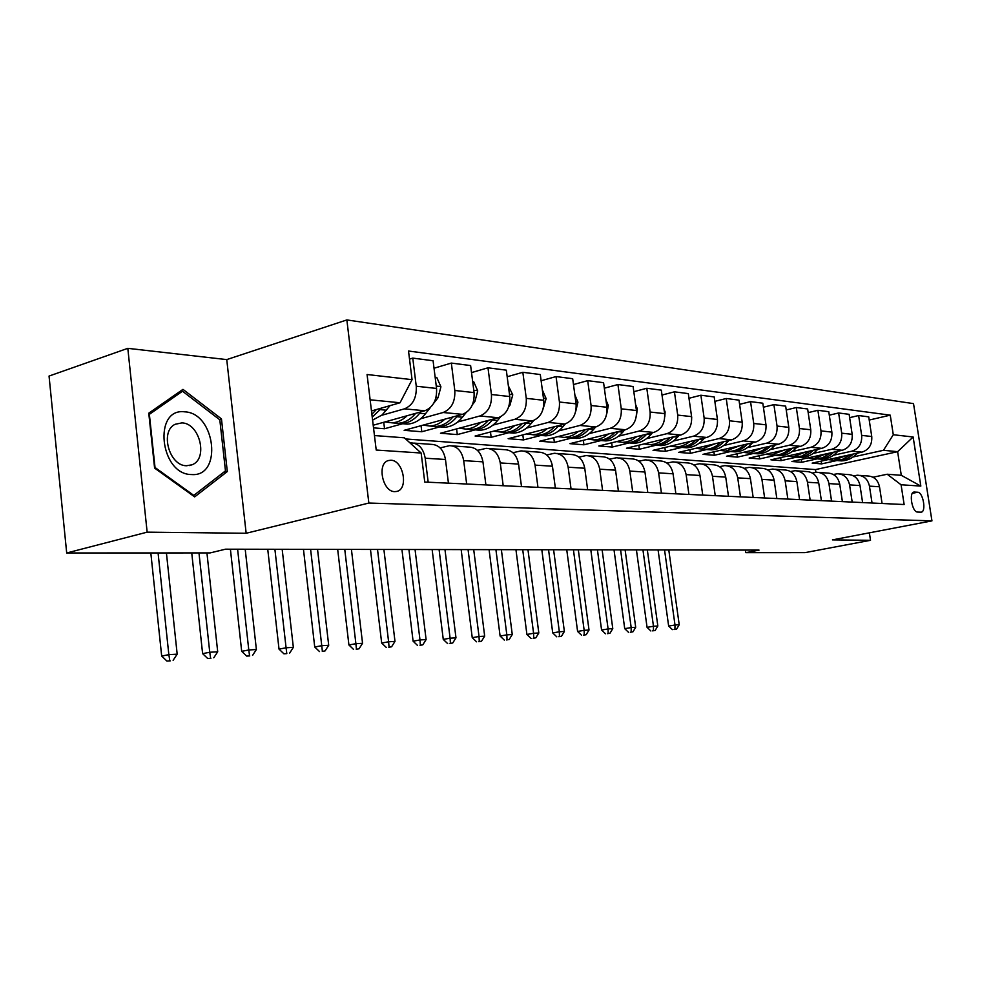 <?xml version="1.0" encoding="UTF-8"?>
<svg xmlns="http://www.w3.org/2000/svg" width="981" height="981" viewBox="0 0 981 981"><rect width="100%" height="100%" fill="white"/><g stroke="black" fill="none" stroke-linecap="round" stroke-linejoin="round"><path stroke-width="1.47" d="M394.767 491.628L396.778 491.42C408.795 489.2 403.35 460.212 390.941 460.236L388.378 460.555C376.679 463.326 382.565 491.996 394.767 491.628M127.812 348.341L147.15 532.156L246.157 533.272L226.746 359.598L127.812 348.341L49.05 376.066L66.696 552.977L210.13 552.916L225.544 549.188L759.049 550.108L745.805 552.659L805.021 552.634L870.515 540.298L869.374 532.83M226.746 359.598L346.857 319.929L913.519 403.62L931.95 520.874L368.844 503.045L346.857 319.929M917.664 492.229L914.096 492.045C908.59 492.204 912.097 512.352 917.591 512.057L921.061 512.168C926.567 512.07 923.133 492.07 917.664 492.229L912.379 493.296M893.286 434.73L913.139 436.999L920.828 486.086L901.073 484.773L887.192 474.24L901.294 475.307L897.615 451.689L883.489 450.291L893.286 434.73L890.245 415.159L408.513 351.026L412.057 379.659L400.052 402.762L370.131 399.819M374.46 435.552L404.368 437.808L421.156 453.026L424.748 482.051L904.139 504.528L901.073 484.773M421.156 453.026L376.214 450.046L367.066 374.509L412.057 379.659M147.15 532.156L66.696 552.977M246.157 533.272L368.844 503.045M931.95 520.874L832.464 539.881L870.515 540.298M745.437 550.083L745.805 552.659M815.898 472.315L815.481 469.592L897.615 451.689L913.139 436.999M887.192 474.24L873.016 477.232M466.662 484.013L463.694 460.629C461.855 450.953 457.109 445.963 449.482 445.681L440.138 447.912M503.204 485.73L500.261 462.934C498.434 453.492 493.737 448.624 486.171 448.342L477.465 450.377M537.956 487.349L535.037 465.117C533.223 455.907 528.575 451.162 521.083 450.868L512.94 452.719M571.052 488.906L568.146 467.201C566.344 458.201 561.745 453.565 554.339 453.283L546.711 454.963M602.592 490.39L599.71 469.188C597.92 460.396 593.37 455.858 586.037 455.576L578.9 457.121M632.684 491.8L629.827 471.076C628.061 462.492 623.56 458.053 616.301 457.771L609.593 459.182M661.439 493.149L658.607 472.879C656.853 464.491 652.402 460.15 645.228 459.856L638.925 461.168M688.932 494.436L686.124 474.62C684.395 466.404 679.98 462.149 672.892 461.867L666.957 463.069M715.247 495.663L712.476 476.276C710.759 468.231 706.394 464.074 699.379 463.78L693.788 464.896M740.459 496.852L737.712 477.857C736.02 469.985 731.703 465.901 724.763 465.619L719.49 466.649M764.64 497.98L761.918 479.378C760.238 471.665 755.971 467.667 749.116 467.385L744.125 468.329M787.853 499.071L785.156 480.837C783.488 473.283 779.27 469.359 772.488 469.077L767.78 469.96M810.147 500.114L807.473 482.247C805.83 474.829 801.649 470.99 794.953 470.708L790.49 471.518M831.569 501.119L828.933 483.596C827.302 476.325 823.169 472.548 816.548 472.266L812.329 473.026M852.195 502.088L849.571 484.884C847.964 477.759 843.881 474.056 837.333 473.774L833.323 474.473M872.048 503.02L869.448 486.135C867.854 479.145 863.82 475.503 857.345 475.221L853.544 475.883M821.195 461.131L821.612 463.89L836.634 460.592M853.09 456.974L883.489 450.291M821.612 463.89L812.158 463.13L861.98 452.131C868.994 449.764 872.244 444.565 871.753 436.508L868.725 416.851L858.62 415.539L849.632 417.648M801.293 459.415L801.722 462.284L816.915 458.912M833.507 455.233L851.827 451.174C858.878 448.783 862.164 443.522 861.674 435.392L858.62 415.539M801.722 462.284L791.912 461.499L842.287 450.267C849.374 447.863 852.673 442.554 852.182 434.338L849.129 414.325L838.632 412.976L829.301 415.184M780.655 457.624L781.097 460.629L796.462 457.183M813.2 453.43L831.765 449.273C838.89 446.833 842.213 441.475 841.71 433.185L838.632 412.976M781.097 460.629L770.919 459.819L821.857 448.329C829.031 445.877 832.366 440.457 831.863 432.094L828.773 411.701L817.884 410.303L808.185 412.621M759.233 455.76L759.699 458.912L775.235 455.392M792.108 451.567L810.919 447.299C818.129 444.81 821.489 439.341 820.987 430.892L817.884 410.303M759.699 458.912L749.141 458.066L800.631 446.33C807.878 443.817 811.262 438.299 810.76 429.764L807.633 408.979L796.314 407.52L786.222 409.972M737.001 453.823L737.479 457.121L753.2 453.516M770.208 449.617L789.264 445.251C796.56 442.713 799.956 437.134 799.454 428.525L796.314 407.52M737.479 457.121L726.504 456.239L778.571 444.234C785.904 441.671 789.313 436.042 788.81 427.348L785.658 406.146L773.886 404.626L763.39 407.213M713.886 451.8L714.389 455.27L730.293 451.579M747.424 447.606L766.75 443.118C774.119 440.518 777.565 434.828 777.05 426.048L773.886 404.626M714.389 455.27L702.985 454.35L755.615 442.063C763.034 439.439 766.492 433.7 765.977 424.822L762.801 403.203L750.539 401.621L739.6 404.344M689.864 449.703L690.379 453.332L706.479 449.556M723.733 445.497L743.304 440.898C750.772 438.249 754.254 432.437 753.739 423.473L750.539 401.621M690.379 453.332L678.509 452.388L731.716 439.807C739.22 437.121 742.715 431.248 742.2 422.198L738.987 400.138L726.222 398.494L714.83 401.376M664.86 447.508L665.388 451.334L681.697 447.446M699.048 443.314L718.901 438.593C726.455 435.871 729.962 429.936 729.447 420.788L726.222 398.494M665.388 451.334L653.039 450.34L706.823 437.452C714.413 434.706 717.945 428.709 717.43 419.463L714.193 396.937L700.875 395.233L688.981 398.274M638.815 445.202L639.367 449.237L655.884 445.251M673.334 441.045L693.457 436.189C701.096 433.406 704.652 427.336 704.137 417.992L700.875 395.233M639.367 449.237L626.491 448.207L680.851 435C688.527 432.18 692.108 426.048 691.593 416.618L688.319 393.614L674.425 391.824L662.003 395.049M611.666 442.811L612.242 447.054L628.98 442.958M646.516 438.666L666.908 433.676C674.634 430.818 678.227 424.626 677.712 415.086L674.425 391.824M612.242 447.054L598.802 445.975L653.751 432.437C661.513 429.543 665.143 423.277 664.615 413.639L661.317 390.131L646.798 388.268L633.824 391.701M583.339 440.297L583.94 444.785L600.912 440.567M618.508 436.189L639.183 431.051C646.994 428.133 650.636 421.793 650.121 412.032L646.798 388.268M583.94 444.785L569.912 443.657L625.437 429.752C633.285 426.796 636.951 420.383 636.424 410.524L633.101 386.502L617.92 384.54L604.333 388.194M553.75 437.661L554.388 442.406L571.616 438.053M589.238 433.602L610.207 428.317C618.104 425.313 621.795 418.826 621.267 408.844L617.92 384.54M554.388 442.406L539.734 441.229L595.835 426.956C603.769 423.915 607.472 417.354 606.945 407.262L603.585 382.7L587.693 380.653L573.468 384.552M522.836 434.89L523.486 439.917L540.96 435.441M558.63 430.904L579.894 425.447C587.877 422.37 591.604 415.723 591.077 405.521L587.693 380.653M523.486 439.917L508.158 438.691L564.835 424.025C572.855 420.898 576.607 414.178 576.08 403.853L572.683 378.715L556.043 376.569L541.12 380.738M490.475 431.983L491.162 437.318L508.808 432.719M526.564 428.072L548.134 422.443C556.202 419.279 559.967 412.474 559.44 402.026L556.043 376.569M491.162 437.318L475.111 436.03L532.352 420.947C540.457 417.747 544.247 410.855 543.719 400.285L540.298 374.546L522.836 372.302L507.177 376.753M456.594 428.918L457.305 434.595L475.111 429.862M492.965 425.104L514.829 419.292C522.983 416.042 526.797 409.065 526.27 398.36L522.836 372.302M457.305 434.595L440.481 433.246L498.262 417.722C506.454 414.436 510.292 407.373 509.764 396.532L506.319 370.168L487.986 367.801L471.518 372.596M421.057 425.693L421.805 431.75L439.77 426.87M457.698 422.002L479.868 415.981C488.109 412.645 491.959 405.484 491.432 394.509L487.986 367.801M421.805 431.75L404.147 430.328L462.468 414.338C470.745 410.953 474.608 403.706 474.081 392.596L470.622 365.57L451.334 363.08L434.019 368.231M383.743 422.284L384.54 428.746L402.651 423.731M420.641 418.74L443.13 412.51C451.444 409.065 455.331 401.72 454.804 390.475L451.334 363.08M384.54 428.746L373.528 427.863M373.209 425.227L424.822 410.769C433.173 407.287 437.085 399.843 436.557 388.451L433.075 360.738L412.768 358.114L409.506 359.107M381.658 415.306L404.454 408.844C412.854 405.312 416.778 397.759 416.251 386.22L412.768 358.114M371.48 410.953L400.052 402.762M815.481 469.592L405.631 438.948M882.078 503.486L879.503 486.772C877.909 479.832 873.899 476.239 867.462 475.957L859.81 475.405M890.245 415.159L869.215 420.04M862.606 502.579L860.006 485.546C858.4 478.483 854.341 474.816 847.829 474.534L839.822 473.958M842.397 501.634L839.761 484.271C838.142 477.073 834.046 473.345 827.461 473.063L819.061 472.45M821.391 500.641L818.73 482.946C817.099 475.613 812.955 471.812 806.284 471.53L797.492 470.892M799.552 499.623L796.866 481.573C795.211 474.093 791.017 470.218 784.285 469.936L775.064 469.261M776.829 498.556L774.119 480.15C772.452 472.511 768.209 468.562 761.391 468.28L751.716 467.569M753.163 497.441L750.428 478.654C748.736 470.868 744.444 466.833 737.553 466.551L727.399 465.816M728.491 496.288L725.732 477.109C724.027 469.151 719.686 465.031 712.709 464.749L702.04 463.976M702.752 495.086L699.968 475.478C698.239 467.361 693.861 463.155 686.81 462.873L675.578 462.063M675.884 493.823L673.064 473.798C671.323 465.497 666.896 461.205 659.759 460.911L647.951 460.052M647.791 492.499L644.958 472.02C643.193 463.547 638.717 459.157 631.506 458.863L619.06 457.968M618.41 491.125L615.553 470.181C613.775 461.499 609.238 457.011 601.954 456.729L588.821 455.773M587.631 489.678L584.75 468.244C582.959 459.353 578.373 454.779 571.003 454.485L557.147 453.48M555.369 488.17L552.45 466.208C550.648 457.121 546.025 452.425 538.581 452.131L523.928 451.076M521.5 486.576L518.557 464.087C516.742 454.767 512.07 449.96 504.541 449.666L489.041 448.55M485.902 484.908L482.946 461.843C481.107 452.29 476.386 447.373 468.795 447.078L452.376 445.889M448.44 483.155L445.472 459.488C443.62 449.678 438.85 444.638 431.186 444.356L413.774 443.093M428.182 482.211L425.202 458.213C423.338 448.28 418.556 443.167 410.843 442.885L410.058 442.971M901.294 475.307L920.828 486.086M154.593 468.096L194.655 496.889L227.31 471.554L221.461 418.887L182.969 389.359L148.769 413.185L154.593 468.096M219.413 419.512L221.461 418.887M223.055 472.744L227.31 471.554M846.272 455.601L833.703 460.224L828.222 459.586M857.357 453.148L856.781 453.762C852.415 458.274 847.314 460.653 841.502 460.886L837.897 460.641M850.699 454.62L842.017 459.623L833.065 460.224M834.304 460.273L838.547 460.629C844.114 460.42 849.043 458.225 853.335 454.044M664.554 549.949L675.002 624.995L679.22 624.75L668.784 549.961M674.07 629.532L676.596 629.103L674.07 629.532M674.916 629.213L675.002 624.995L668.65 626.074L658.079 549.936M668.65 626.074L672.377 629.643M676.596 629.103L679.22 624.75M826.443 453.798L813.727 458.532L808.16 457.882M837.921 451.235L837.259 451.947C832.844 456.557 827.694 458.985 821.808 459.218L818.129 458.961M831.017 452.781L822.213 457.919L813.114 458.532M814.451 458.593L818.743 458.961C824.396 458.74 829.399 456.472 833.752 452.167M642.947 549.912L653.469 626.258L657.834 626.001L647.325 549.924M652.598 630.869L655.161 630.44L652.598 630.869M653.42 630.538L653.469 626.258L647.068 627.35L636.424 549.9M647.068 627.35L650.857 630.979M655.161 630.44L657.834 626.001M805.855 451.934L792.991 456.778L787.351 456.104M817.762 449.261L817.001 450.071C812.538 454.767 807.326 457.244 801.379 457.489L797.614 457.22M810.6 450.868L801.685 456.14L792.415 456.778M793.862 456.852L798.203 457.22C803.954 456.987 809.031 454.657 813.433 450.23M620.593 549.875L631.175 627.57L635.7 627.3L625.118 549.887M630.391 632.242L632.966 631.813L630.391 632.242M631.163 631.923L631.175 627.57L624.725 628.674L614.02 549.863M624.725 628.674L628.576 632.365M632.966 631.813L635.7 627.3M784.493 450.009L771.458 454.951L765.756 454.277M796.83 447.189L795.971 448.121C791.459 452.915 786.186 455.442 780.177 455.687L776.327 455.417M789.411 448.881C785.094 452.903 780.226 455.025 774.794 455.233L770.919 454.963M772.488 455.037L776.878 455.417C782.715 455.172 787.878 452.768 792.341 448.219M597.429 549.838L608.097 628.919L612.782 628.637L602.126 549.838M607.386 633.677L609.986 633.236L607.386 633.677M608.11 633.346L608.097 628.919L601.586 630.035L590.807 549.826M601.586 630.035L605.51 633.8M609.986 633.236L612.782 628.637M762.286 447.998L749.092 453.063L743.316 452.364M775.088 445.043L774.132 446.097C769.558 450.99 764.224 453.565 758.154 453.823L754.217 453.541M767.387 446.809C763.022 450.953 758.068 453.136 752.55 453.357L748.601 453.063M750.293 453.161L754.72 453.541C760.667 453.283 765.903 450.806 770.428 446.11M573.431 549.789L584.161 630.317L589.017 630.035L578.312 549.801M583.536 635.161L586.16 634.707L583.536 635.161M584.222 634.83L584.161 630.317L577.601 631.457L566.748 549.777M577.601 631.457L581.598 635.283M586.16 634.707L589.017 630.035M184.735 411.836C152.742 407.507 159.878 474.73 191.54 474.546C222.773 477.22 215.624 412.927 184.735 411.836M181.914 422.885L175.194 424.27C159.658 431.235 169.222 466.036 186.562 465.742L191.994 464.798C208.426 458.985 199.842 423.203 181.914 422.885M225.471 470.868L193.809 495.393L155.023 467.496L149.37 414.338L182.503 391.223L219.818 419.819L225.471 470.868M192.901 495.638L193.809 495.393M178.383 392.547L182.503 391.223M739.183 445.901L725.842 451.088L719.98 450.389M752.501 442.799L751.409 444.001C746.786 448.991 741.403 451.616 735.26 451.885L731.237 451.591M744.493 444.663C740.054 448.918 735.039 451.162 729.435 451.395L725.388 451.101M727.215 451.211L731.691 451.591C737.737 451.321 743.058 448.771 747.645 443.927M548.551 549.752L559.342 631.776L564.382 631.482L553.603 549.752M558.814 636.694L561.463 636.24L558.814 636.694M559.44 636.362L559.342 631.776L552.72 632.929L541.819 549.74M552.72 632.929L556.791 636.828M561.463 636.24L564.382 631.482M715.149 443.719L701.648 449.04L695.701 448.317M728.993 440.457L727.779 441.806C723.095 446.907 717.651 449.592 711.446 449.874L707.326 449.568M720.667 442.419C716.167 446.809 711.078 449.114 705.388 449.359L701.243 449.053M703.205 449.175L707.742 449.556C713.886 449.286 719.281 446.649 723.941 441.646M522.726 549.703L533.59 633.285L538.814 632.978L527.974 549.716M533.149 638.3L535.822 637.834L533.149 638.3M533.725 637.957L533.59 633.285L526.907 634.462L515.945 549.691M526.907 634.462L531.052 638.423M535.822 637.834L538.814 632.978M690.121 441.45L685.535 444.516L680.556 446.355L676.449 446.907L670.415 446.171M704.517 438.004L703.169 439.537C698.435 444.736 692.929 447.483 686.651 447.777L682.433 447.459M695.86 440.077C691.298 444.601 686.124 446.98 680.348 447.238L676.093 446.919M678.214 447.054L682.788 447.446C689.042 447.152 694.536 444.43 699.257 439.267M495.92 549.654L506.834 634.854L512.266 634.535L501.365 549.667M506.503 639.955L509.2 639.477L506.503 639.955M507.018 639.612L506.834 634.854L500.102 636.044L489.078 549.642M500.102 636.044L504.332 640.09M509.2 639.477L512.266 634.535M664.014 439.083L659.379 442.223L654.339 444.123L650.182 444.687L644.063 443.927M691.151 413.479L691.715 417.771M679.011 435.441L677.515 437.158C672.733 442.468 667.166 445.276 660.814 445.582L656.497 445.251M669.998 437.636C665.363 442.296 660.115 444.761 654.241 445.031L649.888 444.687M652.169 444.847L656.792 445.239C663.156 444.945 668.723 442.124 673.518 436.79L677.515 437.158M468.06 549.605L479.022 636.485L484.675 636.154L473.713 549.618M478.814 641.672L481.524 641.194L478.814 641.672M479.268 641.341L479.022 636.485L472.241 637.687L461.156 549.593M472.241 637.687L476.558 641.819M481.524 641.194L484.675 636.154M636.792 436.619L632.095 439.831L626.994 441.781L622.776 442.37L616.583 441.597M663.99 409.138L665.118 411.897L664.799 416.594M652.414 432.756L650.759 434.681C645.915 440.113 640.299 442.983 633.885 443.302L629.446 442.958M643.009 435.074C638.324 439.893 632.99 442.443 627.018 442.725L622.555 442.37M625.007 442.554L629.679 442.946C636.105 442.627 641.746 439.746 646.589 434.289L646.7 434.166M439.083 549.556L450.095 638.177L455.981 637.834L444.969 549.568M450.009 643.462L452.744 642.984L450.009 643.462M450.389 643.131L450.095 638.177L443.265 639.404L432.13 549.544M443.265 639.404L447.667 643.61M452.744 642.984L455.981 637.834M608.343 434.031L603.597 437.342L598.435 439.341L594.167 439.942L587.877 439.157M635.602 404.589L637.343 408.783L636.522 415.11M624.652 429.948L622.825 432.094C617.932 437.649 612.242 440.592 605.768 440.923L601.218 440.555M614.842 432.413C610.084 437.391 604.676 440.028 598.606 440.322L594.02 439.942M596.656 440.15L601.378 440.555C607.877 440.224 613.566 437.268 618.471 431.689L618.68 431.444M408.918 549.507L419.991 639.943L426.11 639.575L415.049 549.519M420.04 645.326L422.799 644.836L420.04 645.326M420.346 644.983L419.991 639.943L413.099 641.194L401.928 549.495M413.099 641.194L417.587 645.486M422.799 644.836L426.11 639.575M578.618 431.333L573.811 434.73L568.588 436.79L564.271 437.403L557.895 436.606M605.927 399.843L608.318 405.545L606.847 413.344M595.651 426.993L593.628 429.384C588.686 435.074 582.935 438.09 576.387 438.433L571.715 438.053M585.387 429.604C580.568 434.755 575.074 437.489 568.906 437.796L564.198 437.416M567.03 437.649L571.813 438.053C578.373 437.698 584.124 434.681 589.078 428.967L589.397 428.587M377.513 549.458L388.611 641.782L394.987 641.402L383.89 549.47M388.819 647.276L391.591 646.773L388.819 647.276M389.04 646.933L388.611 641.782L381.683 643.046L370.462 549.446M381.683 643.046L386.269 647.435M391.591 646.773L394.987 641.402M547.508 428.501L542.64 431.996L537.355 434.117L532.99 434.755L526.515 433.933M574.866 394.877L577.944 402.149L575.737 411.309M565.326 423.878L563.094 426.563C558.091 432.388 552.291 435.478 545.669 435.834L540.874 435.429C547.508 435.074 553.321 431.971 558.324 426.122L558.765 425.595M554.584 426.674C549.691 432.008 544.112 434.841 537.833 435.172L533.014 434.767L537.833 435.172M536.055 435.024L545.669 435.834M344.76 549.397L355.895 643.695L362.553 643.303L351.419 549.409M356.262 649.299L359.058 648.784L356.262 649.299M356.397 648.956L355.895 643.695L348.917 644.983L337.672 549.385M348.917 644.983L353.601 649.459M359.058 648.784L362.553 643.303M514.915 425.546L509.997 429.138L504.639 431.321L500.224 431.983L493.664 431.137M542.334 389.886L546.123 398.58L543.094 409.003M533.639 420.53L531.113 423.596C526.061 429.568 520.2 432.744 513.517 433.112L508.649 432.695M522.321 423.584C517.355 429.126 511.69 432.069 505.301 432.413L500.433 432.008M503.621 432.278L508.489 432.682C515.184 432.314 521.058 429.126 526.123 423.142L526.699 422.431M310.597 549.335L321.756 645.694L328.709 645.29L317.537 549.348M322.295 651.409L325.103 650.894L322.295 651.409M322.332 651.065L321.756 645.694L314.729 647.006L303.46 549.323M314.729 647.006L319.512 651.58M325.103 650.894L328.709 645.29M480.751 422.431C476.214 426.588 471.26 428.807 465.877 429.077L459.231 428.207M508.366 385.876L512.769 394.853L509.912 405.276L508.759 406.698M500.531 416.851L497.588 420.493C492.487 426.612 486.564 429.874 479.819 430.254L474.914 429.837M488.489 420.346C483.461 426.097 477.698 429.163 471.211 429.531L466.294 429.114M469.641 429.396L474.546 429.813C481.303 429.42 487.238 426.159 492.352 420.015L493.075 419.12M274.901 549.274L286.084 647.779L293.344 647.362L282.172 549.286M286.82 653.616L283.914 653.8L286.82 653.616M286.746 653.272L286.084 647.779L279.021 649.128L267.739 549.262M279.021 649.128L283.914 653.8M289.653 653.088L293.344 647.362M444.859 419.157C440.285 423.449 435.27 425.742 429.825 426.024L423.081 425.129M472.683 381.67L473.737 381.793L477.735 390.941L474.853 401.621L472.462 404.626M466 412.731L462.407 417.232C457.256 423.51 451.272 426.858 444.467 427.262L439.513 426.845M452.977 416.937C447.888 422.921 442.026 426.11 435.429 426.502L430.463 426.085M433.97 426.379L438.936 426.796C445.754 426.392 451.738 423.032 456.901 416.729L457.784 415.613M237.598 549.213L248.794 649.974L256.384 649.52L245.201 549.225M249.738 655.921L246.697 656.105L249.738 655.921M249.53 655.578L248.794 649.974L241.694 651.335L230.4 549.201M241.694 651.335L246.697 656.105M252.571 655.382L256.384 649.52M407.152 415.723C402.517 420.15 397.452 422.517 391.946 422.823L385.092 421.904M435.147 377.256L436.766 377.44L440.923 386.821L438.004 397.783L433.676 403.301M430.328 407.581L425.435 413.81C420.236 420.26 414.19 423.694 407.323 424.123L402.333 423.694M415.662 413.344C410.487 419.574 404.552 422.897 397.82 423.314L392.817 422.897M396.52 423.203L401.511 423.633C408.39 423.203 414.436 419.745 419.66 413.283L420.714 411.922M198.971 552.916L209.75 652.255L217.708 651.789L206.93 552.916M210.915 658.337L207.739 658.533L210.915 658.337M210.596 657.993L209.75 652.255L202.613 653.64L191.736 552.916M202.613 653.64L207.739 658.533M213.772 657.785L217.708 651.789M390.082 405.619L382.026 415L372.584 420.138M376.385 409.543L371.873 414.264M372.228 417.133L381.707 408.01M158.076 552.941L168.842 654.658L177.181 654.168L166.414 552.928M170.265 660.863L166.917 661.071L170.265 660.863M169.787 660.52L168.842 654.658L161.681 656.068L150.816 552.941M161.681 656.068L166.917 661.071M173.122 660.311L177.181 654.168M851.827 451.174L861.98 452.131M831.765 449.273L842.287 450.267M810.919 447.299L821.857 448.329M789.264 445.251L800.631 446.33M766.75 443.118L778.571 444.234M743.304 440.898L755.615 442.063M718.901 438.593L731.716 439.807M693.457 436.189L706.823 437.452M666.908 433.676L680.851 435M639.183 431.051L653.751 432.437M610.207 428.317L625.437 429.752M579.894 425.447L595.835 426.956M548.134 422.443L564.835 424.025M514.829 419.292L532.352 420.947M479.868 415.981L498.262 417.722M443.13 412.51L462.468 414.338M404.454 408.844L424.822 410.769M861.674 435.392L871.753 436.508M869.448 486.135L879.503 486.772M849.571 484.884L860.006 485.546M841.71 433.185L852.182 434.338M828.933 483.596L839.761 484.271M820.987 430.892L831.863 432.094M807.473 482.247L818.73 482.946M799.454 428.525L810.76 429.764M785.156 480.837L796.866 481.573M777.05 426.048L788.81 427.348M761.918 479.378L774.119 480.15M753.739 423.473L765.977 424.822M737.712 477.857L750.428 478.654M729.447 420.788L742.2 422.198M712.476 476.276L725.732 477.109M704.137 417.992L717.43 419.463M686.124 474.62L699.968 475.478M677.712 415.086L691.593 416.618M658.607 472.879L673.064 473.798M650.121 412.032L664.615 413.639M629.827 471.076L644.958 472.02M621.267 408.844L636.424 410.524M599.71 469.188L615.553 470.181M591.077 405.521L606.945 407.262M568.146 467.201L584.75 468.244M559.44 402.026L576.08 403.853M535.037 465.117L552.45 466.208M526.27 398.36L543.719 400.285M500.261 462.934L518.557 464.087M491.432 394.509L509.764 396.532M463.694 460.629L482.946 461.843M454.804 390.475L474.081 392.596M425.202 458.213L445.472 459.488M416.251 386.22L436.557 388.451M913.483 492.241L914.464 492.033M856.781 453.762L855.248 453.614M837.259 451.947L835.481 451.787M817.001 450.071L814.966 449.887M795.971 448.121L793.666 447.912M774.132 446.097L771.52 445.865M751.409 444.001L748.491 443.731M727.779 441.806L724.518 441.511M703.169 439.537L699.539 439.194M665.032 411.689L664.333 411.615M650.759 434.681L646.589 434.289M637.258 408.587L636.142 408.464M622.825 432.094L618.471 431.689M608.232 405.337L606.663 405.153M593.628 429.384L589.078 428.967M577.858 401.928L575.786 401.695M563.094 426.563L558.324 426.122M546.037 398.372L543.425 398.078M531.113 423.596L526.123 423.142M512.671 394.632L509.458 394.276M497.588 420.493L492.352 420.015M509.912 405.276L509.2 405.202M477.637 390.708L473.786 390.279M462.407 417.232L456.901 416.729M474.853 401.621L473.516 401.487M440.825 386.588L436.251 386.073M425.435 413.81L419.66 413.283M438.004 397.783L435.981 397.575M386.539 410.217L380.456 409.653M833.703 460.224L836.683 460.481M838.547 460.629L841.502 460.886M813.727 458.532L816.805 458.789M818.743 458.961L821.808 459.218M792.991 456.778L796.192 457.048M798.203 457.22L801.379 457.489M771.458 454.951L774.794 455.233M776.878 455.417L780.177 455.687M749.092 453.063L752.55 453.357M754.72 453.541L758.154 453.823M189.149 465.607L191.994 464.798M725.842 451.088L729.435 451.395M731.691 451.591L735.26 451.885M701.648 449.04L705.388 449.359M707.742 449.556L711.446 449.874M676.449 446.907L680.348 447.238M682.788 447.446L686.651 447.777M650.182 444.687L654.241 445.031M656.792 445.239L660.814 445.582M622.776 442.37L627.018 442.725M629.679 442.946L633.885 443.302M594.167 439.942L598.606 440.322M601.378 440.555L605.768 440.923M564.271 437.403L568.906 437.796M571.813 438.053L576.387 438.433M500.224 431.983L505.301 432.413M508.489 432.682L513.517 433.112M465.877 429.077L471.211 429.531M474.546 429.813L479.819 430.254M429.825 426.024L435.429 426.502M438.936 426.796L444.467 427.262M391.946 422.823L397.82 423.314M401.511 423.633L407.323 424.123"/></g></svg>

